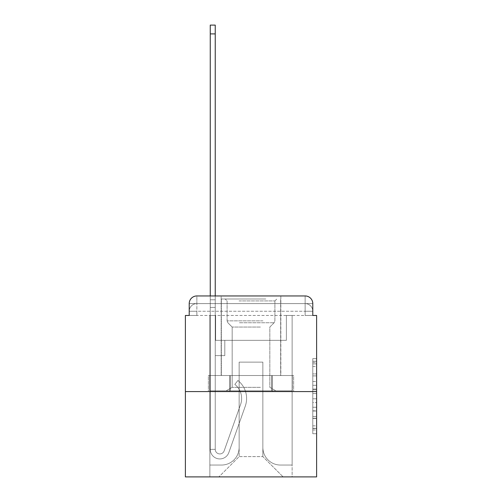 <?xml version="1.0" encoding="UTF-8"?>
<svg xmlns="http://www.w3.org/2000/svg" width="502" height="502" viewBox="0 0 502 502"><rect width="100%" height="100%" fill="white"/><g stroke="black" fill="none" stroke-linecap="round" stroke-linejoin="round"><path stroke-width="0.38" stroke-dasharray="2.51 1.88" d="M312.784 381.539L312.784 393.549L316.611 393.549L316.611 429.976L316.611 362.388L316.611 393.549L312.784 393.549L312.784 361.258L312.784 433.728L312.784 358.629L312.784 428.476L316.611 428.476L312.784 428.476L316.611 428.476L312.784 428.476L312.784 416.459L312.784 433.728L316.611 433.728L316.611 358.629L316.611 428.288L316.611 398.808L312.784 398.808L316.611 398.808L316.611 416.459L316.611 363.887L312.784 363.887L316.611 363.887L316.611 433.728L316.611 362.388L316.611 433.728L312.784 433.728L312.784 358.629L316.611 358.629L316.611 362.388L316.611 358.629L316.611 362.388L316.611 358.629L316.611 361.258L316.611 358.629L312.784 358.629L312.784 363.887L316.611 363.887L312.784 363.887L312.784 381.539L316.611 381.539M189.216 315.463L196.866 315.463L189.216 315.463L196.866 315.463L189.216 315.463L189.216 311.253L305.134 311.253L189.216 311.253L196.866 311.253L196.866 303.603L305.134 303.603L196.866 303.603L305.134 303.603L305.134 311.253L312.784 311.253L305.134 311.253L305.134 303.603L305.134 311.253L312.784 311.253L305.134 311.253L312.784 311.253L305.134 311.253L312.784 311.253L305.134 311.253L312.784 311.253L305.134 311.253L312.784 311.253L305.134 311.253L312.784 311.253L305.134 311.253L312.784 311.253L305.134 311.253L312.784 311.253L305.134 311.253L312.784 311.253L305.134 311.253L312.784 311.253L305.134 311.253L312.784 311.253L305.134 311.253L305.134 303.603L305.134 311.253L305.134 303.603L305.134 311.253L305.134 303.603L305.134 311.253L305.134 303.603L305.134 311.253L305.134 303.603L305.134 311.253L305.134 303.603L305.134 311.253L305.134 303.603L305.134 311.253L305.134 303.603L305.134 311.253L305.134 303.603L305.134 311.253L305.134 303.603L305.134 311.253L305.134 303.603L312.784 303.603L189.216 303.603A7.649 7.649 0 0 1 196.866 295.948L305.134 295.948L196.866 295.948A7.649 7.649 0 0 0 189.216 303.603L196.866 303.603A7.649 7.649 0 0 0 189.216 311.253L196.866 311.253L196.866 303.603A7.649 7.649 0 0 0 189.216 311.253L196.866 311.253L189.216 311.253L196.866 311.253L189.216 311.253L196.866 311.253L189.216 311.253L196.866 311.253L189.216 311.253L196.866 311.253L189.216 311.253L196.866 311.253L189.216 311.253L196.866 311.253L189.216 311.253L196.866 311.253L189.216 311.253L196.866 311.253L189.216 311.253L189.216 315.463L189.216 311.253L189.216 315.463L189.216 311.253L189.216 315.463L189.216 311.253L189.216 315.463L189.216 311.253L189.216 315.463L189.216 311.253L189.216 315.463L185.389 315.463L185.389 476.9L316.611 476.9L316.611 315.463L312.784 315.463L312.784 303.603A7.649 7.649 0 0 0 305.134 295.948A7.649 7.649 0 0 1 312.784 303.603L312.784 315.463L189.216 315.463L189.216 303.603L189.216 315.463L312.784 315.463L305.134 315.463L312.784 315.463L305.134 315.463L312.784 315.463L305.134 315.463L312.784 315.463L305.134 315.463L312.784 315.463L305.134 315.463L312.784 315.463L305.134 315.463L312.784 315.463L305.134 315.463L312.784 315.463L305.134 315.463L312.784 315.463L305.134 315.463L312.784 315.463L305.134 315.463L312.784 315.463L305.134 315.463L312.784 315.463L305.134 315.463L305.134 303.603L305.134 315.463L305.134 311.253L305.134 315.463L305.134 311.253L305.134 315.463L305.134 311.253L305.134 315.463L305.134 311.253L305.134 315.463L305.134 311.253L305.134 315.463L305.134 311.253L305.134 315.463L305.134 311.253L305.134 315.463L305.134 311.253L305.134 315.463L305.134 311.253L305.134 315.463L305.134 311.253L305.134 315.463L305.134 311.253L305.134 315.463L305.134 311.253L305.134 315.463L312.784 315.463L312.784 311.253A7.649 7.649 0 0 0 305.134 303.603L305.134 295.948A7.649 7.649 0 0 1 312.784 303.603A7.649 7.649 0 0 0 305.134 295.948L305.134 303.603A7.649 7.649 0 0 1 312.784 311.253A7.649 7.649 0 0 0 305.134 303.603A7.649 7.649 0 0 1 312.784 311.253A7.649 7.649 0 0 0 305.134 303.603A7.649 7.649 0 0 1 312.784 311.253A7.649 7.649 0 0 0 305.134 303.603A7.649 7.649 0 0 1 312.784 311.253A7.649 7.649 0 0 0 305.134 303.603A7.649 7.649 0 0 1 312.784 311.253A7.649 7.649 0 0 0 305.134 303.603A7.649 7.649 0 0 1 312.784 311.253L312.784 315.463M280.838 295.948L280.838 375.521L221.162 375.521L280.838 375.521L221.162 375.521L221.162 295.948L280.838 295.948L221.162 295.948L280.838 295.948L221.162 295.948L280.838 295.948L280.838 375.521L221.162 375.521L221.162 295.948M316.611 389.044L316.611 385.291L316.611 389.044L312.784 389.044L312.784 373.934L312.784 418.43L312.784 407.26L316.611 407.26L312.784 407.26L312.784 433.728L316.611 433.728L312.784 433.728L316.611 433.728L312.784 433.728L312.784 358.629L316.611 358.629L312.784 358.629L316.611 358.629L312.784 358.629L312.784 389.044L316.611 389.044M185.389 391.591L316.611 391.591M210.256 295.948L215.232 295.948L215.232 299.776L215.232 25.1L215.232 340.325L224.796 340.325L215.232 340.325L224.796 340.325L215.232 340.325L215.232 449.353A4.593 4.593 0 0 0 224.149 450.89A4.593 4.593 0 0 1 215.232 449.353A4.593 4.593 0 0 0 224.149 450.89L240.596 404.48A17.978 17.978 0 0 0 234.823 384.394A17.978 17.978 0 0 1 240.596 404.48A17.978 17.978 0 0 0 234.823 384.394L237.917 380.497A22.954 22.954 0 0 1 245.283 406.143L228.837 452.553A9.563 9.563 0 0 1 210.256 449.353L210.256 299.776L215.232 299.776L215.232 25.1L215.232 340.325L215.232 25.1L215.232 340.325L224.796 340.325L224.796 355.629L224.796 340.325L224.796 355.629L215.232 355.629L215.232 449.353L210.256 449.353L210.256 299.776L215.232 299.776L215.232 25.1L215.232 340.325L224.796 340.325L215.232 340.325L215.232 355.629L215.232 25.1L215.232 340.325L224.796 340.325L215.232 340.325L224.796 340.325L224.796 355.629L215.232 355.629L215.232 449.353L210.256 449.353L210.256 25.1L210.256 307.425L210.256 299.776L215.232 299.776L215.232 25.1L215.232 449.353A4.593 4.593 0 0 0 224.149 450.89L240.596 404.48A17.978 17.978 0 0 0 234.823 384.394L237.917 380.497A22.954 22.954 0 0 1 245.283 406.143L228.837 452.553A9.563 9.563 0 0 1 210.256 449.353L210.256 299.776L215.232 299.776L215.232 25.1L215.232 340.325L215.232 25.1L210.256 25.1L210.256 299.776L215.232 299.776L215.232 340.325L224.796 340.325L224.796 355.629L215.232 355.629L215.232 340.325L224.796 340.325L215.232 340.325L215.232 449.353A4.593 4.593 0 0 0 224.149 450.89A4.593 4.593 0 0 1 215.232 449.353L210.256 449.353L210.256 299.776L215.232 299.776L210.256 299.776L210.256 25.1L210.256 307.425L210.256 299.776L215.232 299.776L210.256 299.776L215.232 299.776L210.256 299.776L210.256 25.1L210.256 307.425L210.256 299.776L215.232 299.776L210.256 299.776L215.232 299.776L210.256 299.776L210.256 25.1L210.256 307.425L210.256 299.776L215.232 299.776L210.256 299.776L215.232 299.776L210.256 299.776L210.256 25.1L210.256 307.425L210.256 299.776L215.232 299.776L210.256 299.776L215.232 299.776L210.256 299.776L210.256 25.1L210.256 307.425L210.256 299.776L215.232 299.776L210.256 299.776L215.232 299.776L210.256 299.776L210.256 25.1L210.256 307.425L210.256 299.776L215.232 299.776L210.256 299.776L215.232 299.776L210.256 299.776L210.256 25.1L210.256 307.425L210.256 299.776L215.232 299.776L210.256 299.776L215.232 299.776L215.232 340.325L215.232 299.776L210.256 299.776L210.256 25.1L210.256 307.425L215.232 307.425L215.232 340.325L224.796 340.325L215.232 340.325L224.796 340.325L224.796 355.629L215.232 355.629L215.232 449.353L210.256 449.353L210.256 307.425L215.232 307.425L215.232 299.776L210.256 299.776L215.232 299.776L210.256 299.776L210.256 25.1L210.256 307.425L215.232 307.425L215.232 355.629L215.232 299.776L210.256 299.776L215.232 299.776L210.256 299.776L215.232 299.776L210.256 299.776L210.256 25.1L210.256 307.425L215.232 307.425L215.232 340.325L224.796 340.325L224.796 355.629L224.796 340.325L215.232 340.325L224.796 340.325L215.232 340.325L215.232 449.353A4.593 4.593 0 0 0 224.149 450.89L240.596 404.48A17.978 17.978 0 0 0 234.823 384.394A17.978 17.978 0 0 1 240.596 404.48A17.978 17.978 0 0 0 234.823 384.394L237.917 380.497A22.954 22.954 0 0 1 245.283 406.143L228.837 452.553A9.563 9.563 0 0 1 210.256 449.353L210.256 307.425L215.232 307.425L215.232 299.776L210.256 299.776L215.232 299.776L210.256 299.776L210.256 33.898L210.256 307.425L215.232 307.425L215.232 340.325L215.232 307.425L215.232 340.325L224.796 340.325L224.796 355.629L224.796 340.325L224.796 355.629L215.232 355.629L215.232 449.353A4.593 4.593 0 0 0 224.149 450.89L240.596 404.48A17.978 17.978 0 0 0 234.823 384.394L237.917 380.497A22.954 22.954 0 0 1 245.283 406.143L228.837 452.553A9.563 9.563 0 0 1 210.256 449.353L210.256 307.425L215.232 307.425L215.232 340.325L224.796 340.325L215.232 340.325L215.232 355.629L215.232 340.325L224.796 340.325L215.232 340.325L224.796 340.325L224.796 355.629L215.232 355.629L215.232 449.353L210.256 449.353L210.256 307.425L215.232 307.425L215.232 449.353L210.256 449.353L210.256 307.425L215.232 307.425L215.232 340.325L224.796 340.325L224.796 355.629L215.232 355.629L215.232 340.325L224.796 340.325L215.232 340.325L215.232 449.353A4.593 4.593 0 0 0 224.149 450.89A4.593 4.593 0 0 1 215.232 449.353A4.593 4.593 0 0 0 224.149 450.89L240.596 404.48A17.978 17.978 0 0 0 234.823 384.394A17.978 17.978 0 0 1 240.596 404.48A17.978 17.978 0 0 0 234.823 384.394L237.917 380.497A22.954 22.954 0 0 1 245.283 406.143L228.837 452.553A9.563 9.563 0 0 1 210.256 449.353L210.256 307.425L215.232 307.425L215.232 340.325L224.796 340.325L215.232 340.325L224.796 340.325L224.796 355.629L215.232 355.629L215.232 449.353L210.256 449.353L210.256 307.425L215.232 307.425L215.232 355.629L215.232 340.325L224.796 340.325L224.796 355.629L224.796 340.325L215.232 340.325L224.796 340.325L215.232 340.325L215.232 449.353L210.256 449.353L210.256 307.425L215.232 307.425L215.232 340.325L224.796 340.325L224.796 355.629L224.796 340.325L224.796 355.629L215.232 355.629L215.232 449.353A4.593 4.593 0 0 0 224.149 450.89L240.596 404.48A17.978 17.978 0 0 0 234.823 384.394L237.917 380.497A22.954 22.954 0 0 1 245.283 406.143L228.837 452.553A9.563 9.563 0 0 1 210.256 449.353L210.256 307.425L215.232 307.425L210.256 307.425L215.232 307.425L210.256 307.425L215.232 307.425L210.256 307.425L215.232 307.425L210.256 307.425L215.232 307.425L210.256 307.425L215.232 307.425L210.256 307.425L215.232 307.425L210.256 307.425L210.256 449.353L210.256 299.776L215.232 299.776L210.256 299.776L215.232 299.776L210.256 299.776L210.256 295.948M262.86 447.445A17.595 17.595 0 0 0 280.455 465.04A17.595 17.595 0 0 1 262.86 447.445L262.86 362.13L262.86 447.445A17.595 17.595 0 0 0 280.455 465.04L292.126 465.04L280.455 465.04A17.595 17.595 0 0 1 262.86 447.445L262.86 362.13L239.14 362.13L262.86 362.13L262.86 447.445A17.595 17.595 0 0 0 280.455 465.04L292.126 465.04L280.455 465.04A17.595 17.595 0 0 1 262.86 447.445L262.86 362.13L239.14 362.13L239.14 447.445L239.14 362.13L262.86 362.13L262.86 447.445A17.595 17.595 0 0 0 280.455 465.04L292.126 465.04L280.455 465.04A17.595 17.595 0 0 1 262.86 447.445L262.86 362.13L239.14 362.13L239.14 447.445A17.595 17.595 0 0 1 221.545 465.04A17.595 17.595 0 0 0 239.14 447.445L239.14 362.13L262.86 362.13L262.86 447.445A17.595 17.595 0 0 0 280.455 465.04L292.126 465.04L280.455 465.04A17.595 17.595 0 0 1 262.86 447.445L262.86 362.13L239.14 362.13L239.14 447.445A17.595 17.595 0 0 1 221.545 465.04L209.874 465.04L221.545 465.04A17.595 17.595 0 0 0 239.14 447.445L239.14 362.13L262.86 362.13L262.86 447.445A17.595 17.595 0 0 0 280.455 465.04L292.126 465.04L280.455 465.04A17.595 17.595 0 0 1 262.86 447.445L262.86 362.13L239.14 362.13L239.14 447.445A17.595 17.595 0 0 1 221.545 465.04L209.874 465.04L221.545 465.04A17.595 17.595 0 0 0 239.14 447.445L239.14 362.13L262.86 362.13L262.86 447.445A17.595 17.595 0 0 0 280.455 465.04L292.126 465.04L280.455 465.04A17.595 17.595 0 0 1 262.86 447.445L262.86 362.13L239.14 362.13L239.14 447.445A17.595 17.595 0 0 1 221.545 465.04L209.874 465.04L221.545 465.04A17.595 17.595 0 0 0 239.14 447.445L239.14 362.13L262.86 362.13L262.86 447.445A17.595 17.595 0 0 0 280.455 465.04L292.126 465.04L280.455 465.04A17.595 17.595 0 0 1 262.86 447.445L262.86 362.13L239.14 362.13L239.14 447.445A17.595 17.595 0 0 1 221.545 465.04L209.874 465.04L221.545 465.04A17.595 17.595 0 0 0 239.14 447.445L239.14 362.13L262.86 362.13L262.86 447.445A17.595 17.595 0 0 0 280.455 465.04L292.126 465.04L280.455 465.04A17.595 17.595 0 0 1 262.86 447.445L262.86 362.13L239.14 362.13L239.14 447.445A17.595 17.595 0 0 1 221.545 465.04L209.874 465.04L221.545 465.04A17.595 17.595 0 0 0 239.14 447.445L239.14 362.13L262.86 362.13L262.86 447.445A17.595 17.595 0 0 0 280.455 465.04L292.126 465.04L280.455 465.04A17.595 17.595 0 0 1 262.86 447.445L262.86 362.13L239.14 362.13L239.14 447.445A17.595 17.595 0 0 1 221.545 465.04L209.874 465.04L221.545 465.04A17.595 17.595 0 0 0 239.14 447.445L239.14 362.13L262.86 362.13L262.86 447.445A17.595 17.595 0 0 0 280.455 465.04L292.126 465.04L280.455 465.04A17.595 17.595 0 0 1 262.86 447.445L262.86 362.13L239.14 362.13L239.14 447.445A17.595 17.595 0 0 1 221.545 465.04L209.874 465.04L221.545 465.04A17.595 17.595 0 0 0 239.14 447.445L239.14 362.13L262.86 362.13L262.86 447.445A17.595 17.595 0 0 0 280.455 465.04L292.126 465.04L280.455 465.04A17.595 17.595 0 0 1 262.86 447.445L262.86 362.13L239.14 362.13L239.14 447.445A17.595 17.595 0 0 1 221.545 465.04L209.874 465.04L221.545 465.04A17.595 17.595 0 0 0 239.14 447.445L239.14 362.13L262.86 362.13L262.86 447.445M209.874 315.463L209.874 465.04L221.545 465.04A17.595 17.595 0 0 0 239.14 447.445A17.595 17.595 0 0 1 221.545 465.04L209.874 465.04L209.874 315.463L215.615 315.463L215.615 340.325L286.385 340.325L215.615 340.325L286.385 340.325L215.615 340.325L286.385 340.325L215.615 340.325L286.385 340.325L215.615 340.325L286.385 340.325L215.615 340.325L286.385 340.325L215.615 340.325L286.385 340.325L215.615 340.325L286.385 340.325L215.615 340.325L286.385 340.325L215.615 340.325L286.385 340.325L215.615 340.325L286.385 340.325L215.615 340.325L286.385 340.325L215.615 340.325L286.385 340.325L215.615 340.325L215.615 315.463L209.874 315.463L209.874 465.04L209.874 315.463L215.615 315.463L215.615 340.325L215.615 315.463L209.874 315.463L209.874 465.04L209.874 315.463L215.615 315.463L215.615 340.325L215.615 315.463L209.874 315.463L209.874 465.04L209.874 315.463L215.615 315.463L215.615 340.325L215.615 315.463L209.874 315.463L209.874 465.04L209.874 315.463L215.615 315.463L215.615 340.325L215.615 315.463L209.874 315.463L209.874 465.04L209.874 315.463L215.615 315.463L215.615 340.325L215.615 315.463L209.874 315.463L209.874 465.04L209.874 315.463L215.615 315.463L215.615 340.325L215.615 315.463L209.874 315.463L209.874 465.04L209.874 315.463L215.615 315.463L215.615 340.325L215.615 315.463L209.874 315.463L209.874 465.04L209.874 315.463L215.615 315.463L215.615 340.325L215.615 315.463L209.874 315.463L209.874 465.04L209.874 315.463L215.615 315.463L215.615 340.325L215.615 315.463L209.874 315.463L209.874 465.04L209.874 315.463L215.615 315.463L215.615 340.325L215.615 315.463L209.874 315.463L209.874 465.04L221.545 465.04A17.595 17.595 0 0 0 239.14 447.445L239.14 362.13L239.14 447.445A17.595 17.595 0 0 1 221.545 465.04A17.595 17.595 0 0 0 239.14 447.445L239.14 362.13L262.86 362.13L239.14 362.13L239.14 447.445A17.595 17.595 0 0 1 221.545 465.04L209.874 465.04L209.874 315.463L215.615 315.463L215.615 340.325L215.615 315.463L209.874 315.463L209.874 476.9L218.866 476.9L209.874 476.9L209.874 315.463L215.615 315.463L215.615 340.325L215.615 315.463L209.874 315.463M286.385 315.463L286.385 340.325L286.385 315.463L292.126 315.463L292.126 465.04L280.455 465.04L292.126 465.04L292.126 315.463L286.385 315.463L286.385 340.325L286.385 315.463L292.126 315.463L292.126 465.04L292.126 315.463L286.385 315.463L286.385 340.325L286.385 315.463L292.126 315.463L292.126 465.04L292.126 315.463L286.385 315.463L286.385 340.325L286.385 315.463L292.126 315.463L292.126 465.04L292.126 315.463L286.385 315.463L286.385 340.325L286.385 315.463L292.126 315.463L292.126 465.04L292.126 315.463L286.385 315.463L286.385 340.325L286.385 315.463L292.126 315.463L292.126 465.04L292.126 315.463L286.385 315.463L286.385 340.325L286.385 315.463L292.126 315.463L292.126 465.04L292.126 315.463L286.385 315.463L286.385 340.325L286.385 315.463L292.126 315.463L292.126 465.04L292.126 315.463L286.385 315.463L286.385 340.325L286.385 315.463L292.126 315.463L292.126 465.04L292.126 315.463L286.385 315.463L286.385 340.325L286.385 315.463L292.126 315.463L292.126 465.04L292.126 315.463L286.385 315.463L286.385 340.325L286.385 315.463L292.126 315.463L292.126 465.04L292.126 315.463L286.385 315.463L286.385 340.325L286.385 315.463L292.126 315.463L292.126 465.04L292.126 315.463L286.385 315.463L286.385 340.325L286.385 315.463L292.126 315.463L292.126 476.9L218.866 476.9L292.126 476.9L292.126 315.463L286.385 315.463M262.86 362.13L262.86 456.625L262.86 362.13L239.14 362.13L239.14 456.625L262.86 456.625L239.14 456.625L239.14 362.13L239.14 456.625L218.866 476.9L239.14 456.625L218.866 476.9L239.14 456.625L239.14 362.13L262.86 362.13L262.86 456.625L283.134 476.9L262.86 456.625L283.134 476.9L262.86 456.625L262.86 362.13L239.14 362.13L262.86 362.13M229.684 391.591L293.626 391.591L229.684 391.591L229.684 375.521L208.374 375.521L293.626 375.521L229.684 375.521L229.684 391.591L229.684 375.521L208.374 375.521L208.374 391.591L208.374 375.521L272.316 375.521L272.316 391.591L293.626 391.591L272.316 391.591L272.316 375.521L293.626 375.521L293.626 391.591L293.626 375.521L229.684 375.521L229.684 391.591M196.866 295.948A7.649 7.649 0 0 0 189.216 303.603A7.649 7.649 0 0 1 196.866 295.948L196.866 303.603A7.649 7.649 0 0 0 189.216 311.253L196.866 311.253L189.216 311.253A7.649 7.649 0 0 1 196.866 303.603A7.649 7.649 0 0 0 189.216 311.253A7.649 7.649 0 0 1 196.866 303.603A7.649 7.649 0 0 0 189.216 311.253A7.649 7.649 0 0 1 196.866 303.603A7.649 7.649 0 0 0 189.216 311.253A7.649 7.649 0 0 1 196.866 303.603A7.649 7.649 0 0 0 189.216 311.253A7.649 7.649 0 0 1 196.866 303.603L196.866 295.948M272.316 375.521L272.316 391.591L272.316 375.521M312.784 393.549L316.611 393.549L312.784 393.549M312.784 361.258L312.784 358.629L312.784 361.258L316.611 361.258L312.784 361.258M312.784 418.241L312.784 402.566L312.784 418.241L316.611 418.241L312.784 418.241M312.784 402.566L312.784 398.808L316.611 398.808L312.784 398.808L312.784 402.566L316.611 402.566L312.784 402.566M312.784 373.934L312.784 363.887L312.784 373.934L316.611 373.934L312.784 373.934M312.784 358.629L316.611 358.629L312.784 358.629L312.784 362.388L312.784 358.629L316.611 358.629M312.784 433.728L316.611 433.728L312.784 433.728L312.784 429.976L312.784 433.728M224.149 450.89A4.593 4.593 0 0 1 215.232 449.353A4.593 4.593 0 0 0 224.149 450.89L240.596 404.48A17.978 17.978 0 0 0 234.823 384.394A17.978 17.978 0 0 1 240.596 404.48A17.978 17.978 0 0 0 234.823 384.394L237.917 380.497A22.954 22.954 0 0 1 245.283 406.143L228.837 452.553A9.563 9.563 0 0 1 210.256 449.353A9.563 9.563 0 0 0 228.837 452.553A9.563 9.563 0 0 1 210.256 449.353A9.563 9.563 0 0 0 228.837 452.553A9.563 9.563 0 0 1 210.256 449.353A9.563 9.563 0 0 0 228.837 452.553A9.563 9.563 0 0 1 210.256 449.353A9.563 9.563 0 0 0 228.837 452.553A9.563 9.563 0 0 1 210.256 449.353A9.563 9.563 0 0 0 228.837 452.553A9.563 9.563 0 0 1 210.256 449.353A9.563 9.563 0 0 0 228.837 452.553A9.563 9.563 0 0 1 210.256 449.353A9.563 9.563 0 0 0 228.837 452.553A9.563 9.563 0 0 1 210.256 449.353L215.232 449.353L210.256 449.353A9.563 9.563 0 0 0 228.837 452.553A9.563 9.563 0 0 1 210.256 449.353A9.563 9.563 0 0 0 228.837 452.553A9.563 9.563 0 0 1 210.256 449.353L215.232 449.353A4.593 4.593 0 0 0 224.149 450.89L240.596 404.48A17.978 17.978 0 0 0 234.823 384.394L237.917 380.497A22.954 22.954 0 0 1 245.283 406.143L228.837 452.553A9.563 9.563 0 0 1 210.256 449.353L215.232 449.353A4.593 4.593 0 0 0 224.149 450.89A4.593 4.593 0 0 1 215.232 449.353A4.593 4.593 0 0 0 224.149 450.89L240.596 404.48A17.978 17.978 0 0 0 234.823 384.394A17.978 17.978 0 0 1 240.596 404.48A17.978 17.978 0 0 0 234.823 384.394L237.917 380.497A22.954 22.954 0 0 1 245.283 406.143L228.837 452.553A9.563 9.563 0 0 1 210.256 449.353A9.563 9.563 0 0 0 228.837 452.553A9.563 9.563 0 0 1 210.256 449.353L215.232 449.353A4.593 4.593 0 0 0 224.149 450.89L240.596 404.48A17.978 17.978 0 0 0 234.823 384.394L237.917 380.497A22.954 22.954 0 0 1 245.283 406.143L228.837 452.553A9.563 9.563 0 0 1 210.256 449.353L215.232 449.353A4.593 4.593 0 0 0 224.149 450.89A4.593 4.593 0 0 1 215.232 449.353A4.593 4.593 0 0 0 224.149 450.89L240.596 404.48A17.978 17.978 0 0 0 234.823 384.394A17.978 17.978 0 0 1 240.596 404.48A17.978 17.978 0 0 0 234.823 384.394L237.917 380.497A22.954 22.954 0 0 1 245.283 406.143L228.837 452.553A9.563 9.563 0 0 1 210.256 449.353A9.563 9.563 0 0 0 228.837 452.553A9.563 9.563 0 0 1 210.256 449.353L215.232 449.353L210.256 449.353A9.563 9.563 0 0 0 228.837 452.553A9.563 9.563 0 0 1 210.256 449.353A9.563 9.563 0 0 0 228.837 452.553A9.563 9.563 0 0 1 210.256 449.353L215.232 449.353A4.593 4.593 0 0 0 224.149 450.89L240.596 404.48A17.978 17.978 0 0 0 234.823 384.394L237.917 380.497A22.954 22.954 0 0 1 245.283 406.143L228.837 452.553A9.563 9.563 0 0 1 210.256 449.353L215.232 449.353A4.593 4.593 0 0 0 224.149 450.89A4.593 4.593 0 0 1 215.232 449.353A4.593 4.593 0 0 0 224.149 450.89L240.596 404.48A17.978 17.978 0 0 0 234.823 384.394A17.978 17.978 0 0 1 240.596 404.48A17.978 17.978 0 0 0 234.823 384.394L237.917 380.497A22.954 22.954 0 0 1 245.283 406.143L228.837 452.553A9.563 9.563 0 0 1 210.256 449.353A9.563 9.563 0 0 0 228.837 452.553A9.563 9.563 0 0 1 210.256 449.353L215.232 449.353A4.593 4.593 0 0 0 224.149 450.89L240.596 404.48A17.978 17.978 0 0 0 234.823 384.394L237.917 380.497A22.954 22.954 0 0 1 245.283 406.143L228.837 452.553A9.563 9.563 0 0 1 210.256 449.353L215.232 449.353A4.593 4.593 0 0 0 224.149 450.89A4.593 4.593 0 0 1 215.232 449.353A4.593 4.593 0 0 0 224.149 450.89L240.596 404.48A17.978 17.978 0 0 0 234.823 384.394A17.978 17.978 0 0 1 240.596 404.48A17.978 17.978 0 0 0 234.823 384.394L237.917 380.497A22.954 22.954 0 0 1 245.283 406.143L228.837 452.553A9.563 9.563 0 0 1 210.256 449.353A9.563 9.563 0 0 0 228.837 452.553A9.563 9.563 0 0 1 210.256 449.353L215.232 449.353L210.256 449.353A9.563 9.563 0 0 0 228.837 452.553A9.563 9.563 0 0 1 210.256 449.353A9.563 9.563 0 0 0 228.837 452.553A9.563 9.563 0 0 1 210.256 449.353L215.232 449.353A4.593 4.593 0 0 0 224.149 450.89L240.596 404.48A17.978 17.978 0 0 0 234.823 384.394L237.917 380.497A22.954 22.954 0 0 1 245.283 406.143L228.837 452.553A9.563 9.563 0 0 1 210.256 449.353L215.232 449.353A4.593 4.593 0 0 0 224.149 450.89A4.593 4.593 0 0 1 215.232 449.353A4.593 4.593 0 0 0 224.149 450.89L240.596 404.48A17.978 17.978 0 0 0 234.823 384.394A17.978 17.978 0 0 1 240.596 404.48A17.978 17.978 0 0 0 234.823 384.394L237.917 380.497A22.954 22.954 0 0 1 245.283 406.143L228.837 452.553A9.563 9.563 0 0 1 210.256 449.353A9.563 9.563 0 0 0 228.837 452.553L245.283 406.143A22.954 22.954 0 0 0 237.917 380.497A22.954 22.954 0 0 1 245.283 406.143A22.954 22.954 0 0 0 237.917 380.497A22.954 22.954 0 0 1 245.283 406.143A22.954 22.954 0 0 0 237.917 380.497A22.954 22.954 0 0 1 245.283 406.143A22.954 22.954 0 0 0 237.917 380.497A22.954 22.954 0 0 1 245.283 406.143A22.954 22.954 0 0 0 237.917 380.497A22.954 22.954 0 0 1 245.283 406.143A22.954 22.954 0 0 0 237.917 380.497A22.954 22.954 0 0 1 245.283 406.143A22.954 22.954 0 0 0 237.917 380.497A22.954 22.954 0 0 1 245.283 406.143A22.954 22.954 0 0 0 237.917 380.497A22.954 22.954 0 0 1 245.283 406.143A22.954 22.954 0 0 0 237.917 380.497A22.954 22.954 0 0 1 245.283 406.143A22.954 22.954 0 0 0 237.917 380.497A22.954 22.954 0 0 1 245.283 406.143A22.954 22.954 0 0 0 237.917 380.497A22.954 22.954 0 0 1 245.283 406.143A22.954 22.954 0 0 0 237.917 380.497A22.954 22.954 0 0 1 245.283 406.143A22.954 22.954 0 0 0 237.917 380.497A22.954 22.954 0 0 1 245.283 406.143A22.954 22.954 0 0 0 237.917 380.497A22.954 22.954 0 0 1 245.283 406.143A22.954 22.954 0 0 0 237.917 380.497A22.954 22.954 0 0 1 245.283 406.143A22.954 22.954 0 0 0 237.917 380.497A22.954 22.954 0 0 1 245.283 406.143A22.954 22.954 0 0 0 237.917 380.497A22.954 22.954 0 0 1 245.283 406.143A22.954 22.954 0 0 0 237.917 380.497L234.823 384.394A17.978 17.978 0 0 1 240.596 404.48L224.149 450.89A4.593 4.593 0 0 1 215.232 449.353A4.593 4.593 0 0 0 224.149 450.89L240.596 404.48L224.149 450.89A4.593 4.593 0 0 1 215.232 449.353L210.256 449.353L215.232 449.353A4.593 4.593 0 0 0 224.149 450.89L240.596 404.48A17.978 17.978 0 0 0 234.823 384.394L237.917 380.497L234.823 384.394A17.978 17.978 0 0 1 240.596 404.48L224.149 450.89A4.593 4.593 0 0 1 215.232 449.353A4.593 4.593 0 0 0 224.149 450.89L240.596 404.48A17.978 17.978 0 0 0 234.823 384.394L237.917 380.497L234.823 384.394A17.978 17.978 0 0 1 240.596 404.48L224.149 450.89A4.593 4.593 0 0 1 215.232 449.353L215.232 340.325L224.796 340.325L215.232 340.325L215.232 449.353A4.593 4.593 0 0 0 224.149 450.89L240.596 404.48A17.978 17.978 0 0 0 234.823 384.394L237.917 380.497L234.823 384.394A17.978 17.978 0 0 1 240.596 404.48L224.149 450.89A4.593 4.593 0 0 1 215.232 449.353L215.232 340.325L224.796 340.325L215.232 340.325L224.796 340.325L224.796 355.629L215.232 355.629L215.232 449.353A4.593 4.593 0 0 0 224.149 450.89L240.596 404.48A17.978 17.978 0 0 0 234.823 384.394L237.917 380.497L234.823 384.394A17.978 17.978 0 0 1 240.596 404.48L224.149 450.89A4.593 4.593 0 0 1 215.232 449.353L215.232 340.325L215.232 449.353A4.593 4.593 0 0 0 224.149 450.89L240.596 404.48A17.978 17.978 0 0 0 234.823 384.394L237.917 380.497L234.823 384.394A17.978 17.978 0 0 1 240.596 404.48L224.149 450.89A4.593 4.593 0 0 1 215.232 449.353L215.232 340.325L224.796 340.325L224.796 355.629L215.232 355.629L215.232 449.353A4.593 4.593 0 0 0 224.149 450.89L240.596 404.48A17.978 17.978 0 0 0 234.823 384.394L237.917 380.497L234.823 384.394A17.978 17.978 0 0 1 240.596 404.48L224.149 450.89A4.593 4.593 0 0 1 215.232 449.353L215.232 340.325L224.796 340.325L224.796 355.629L215.232 355.629L215.232 449.353A4.593 4.593 0 0 0 224.149 450.89L240.596 404.48A17.978 17.978 0 0 0 234.823 384.394L237.917 380.497L234.823 384.394A17.978 17.978 0 0 1 240.596 404.48L224.149 450.89A4.593 4.593 0 0 1 215.232 449.353L215.232 340.325L224.796 340.325L224.796 355.629L224.796 340.325L215.232 340.325L224.796 340.325L224.796 355.629L224.796 340.325L224.796 355.629L215.232 355.629L215.232 449.353A4.593 4.593 0 0 0 224.149 450.89L240.596 404.48A17.978 17.978 0 0 0 234.823 384.394L237.917 380.497L234.823 384.394A17.978 17.978 0 0 1 240.596 404.48L224.149 450.89M263.914 299.01L225.178 299.01L263.914 299.01M239.046 300.924L274.908 300.924L239.046 300.924M263.431 390.826L226.132 390.826L263.431 390.826M260.412 387.337L232.175 387.337L260.412 387.337M260.412 327.047L232.175 327.047L260.412 327.047M265.822 299.01L221.351 299.01L265.822 299.01M265.822 375.521L221.351 375.521L265.822 375.521M209.698 390.826L271.651 390.826L209.698 390.826L209.698 375.521L292.302 375.521L209.698 375.521L230.349 375.521L230.349 390.826L292.302 390.826L230.349 390.826L230.349 375.521L271.651 375.521L271.651 390.826L292.302 390.826L271.651 390.826L271.651 375.521L292.302 375.521L292.302 390.826L292.302 375.521L209.698 375.521L209.698 390.826M230.349 375.521L230.349 390.826L230.349 375.521M271.651 375.521L271.651 390.826L271.651 375.521M224.796 355.629L215.232 355.629L215.232 340.325L224.796 340.325L224.796 355.629L215.232 355.629L224.796 355.629L224.796 340.325L224.796 355.629L224.796 340.325L215.232 340.325L224.796 340.325L224.796 355.629L215.232 355.629L224.796 355.629L215.232 355.629L224.796 355.629L224.796 340.325L224.796 355.629L224.796 340.325L215.232 340.325L224.796 340.325L224.796 355.629L215.232 355.629L224.796 355.629L215.232 355.629L224.796 355.629L224.796 340.325L224.796 355.629L224.796 340.325L224.796 355.629L215.232 355.629L224.796 355.629L215.232 355.629L224.796 355.629L224.796 340.325L224.796 355.629L215.232 355.629L224.796 355.629L215.232 355.629L224.796 355.629L224.796 340.325L224.796 355.629L215.232 355.629L224.796 355.629L215.232 355.629L224.796 355.629L224.796 340.325L224.796 355.629L215.232 355.629L224.796 355.629L215.232 355.629L224.796 355.629L224.796 340.325L224.796 355.629L215.232 355.629L224.796 355.629L215.232 355.629L224.796 355.629L224.796 340.325L224.796 355.629L215.232 355.629L224.796 355.629L215.232 355.629L224.796 355.629L224.796 340.325L224.796 355.629L215.232 355.629L224.796 355.629M234.823 384.394L237.917 380.497L234.823 384.394M210.256 299.776L215.232 299.776L210.256 299.776M196.866 315.463L196.866 311.253L196.866 315.463M312.784 416.459L316.611 416.459L312.784 416.459M312.784 410.824L316.611 410.824M312.784 375.904L316.611 375.904L312.784 375.904M312.784 362.388L316.611 362.388M312.784 429.976L316.611 429.976M312.784 425.847L316.611 425.847M312.784 366.516L316.611 366.516M312.784 389.797L316.611 389.797L312.784 389.797M312.784 411.012L316.611 411.012L312.784 411.012M312.784 418.43L316.611 418.43L312.784 418.43M312.784 385.291L316.611 385.291L312.784 385.291M210.256 33.898L215.232 33.898M262.954 320.853L227.092 320.853L262.954 320.853M239.435 322.748L274.123 322.748L239.435 322.748M312.784 428.288L316.611 428.288M312.784 428.476L316.611 428.476M312.784 363.887L316.611 363.887M210.256 25.1L215.232 25.1M274.908 300.924L276.822 299.01L274.908 300.924L274.908 320.853L274.123 322.748L269.825 327.047L269.825 387.337L275.868 390.826L269.825 387.337L269.825 327.047L274.123 322.748L274.908 320.853L274.908 300.924M221.351 299.01L221.351 375.521L221.351 299.01M280.649 299.01L280.649 375.521L280.649 299.01M227.092 320.853L227.092 300.924L225.178 299.01L227.092 300.924L227.092 320.853L227.877 322.748L232.175 327.047L232.175 387.337L226.132 390.826L232.175 387.337L232.175 327.047L227.877 322.748L227.092 320.853"/><path stroke-width="0.75" d="M189.216 303.603L189.216 315.463L189.216 303.603A7.649 7.649 0 0 1 196.866 295.948L210.256 295.948L210.256 25.1L215.232 25.1L215.232 295.948L221.162 295.948M316.611 391.591L185.389 391.591L185.389 476.9L316.611 476.9L316.611 315.463L312.784 315.463L312.784 303.603A7.649 7.649 0 0 0 305.134 295.948L196.866 295.948M185.389 391.591L185.389 315.463L189.216 315.463M280.838 295.948L305.134 295.948M312.784 315.463L312.784 303.603M210.256 33.898L215.232 33.898"/></g></svg>
